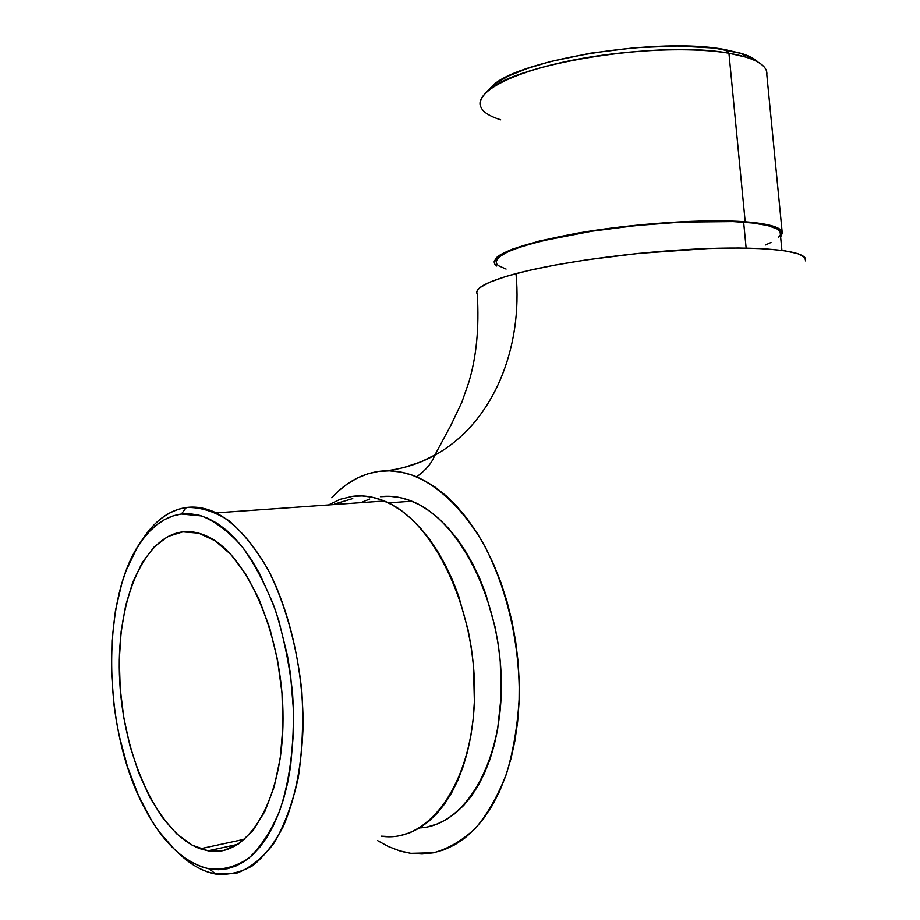<?xml version="1.0" encoding="UTF-8"?>
<svg xmlns="http://www.w3.org/2000/svg" width="920" height="920" viewBox="0 0 920 920"><rect width="100%" height="100%" fill="white"/><g stroke="black" fill="none" stroke-linecap="round" stroke-linejoin="round"><path stroke-width="1.38" d="M385.791 470.833C404.225 468.659 421.291 463.047 436.977 453.974C493.166 421.785 523.123 348.484 515.993 273.619C487.14 281.497 474.202 288.305 477.192 294.055M377.499 840.569L388.401 846.526L399.544 850.804L410.826 853.323L433.745 852.725C448.81 848.516 462.898 840.178 476.008 827.701C488.255 812.935 498.502 794.684 506.747 772.961C513.601 749.593 517.764 724.316 519.236 697.119C519.834 641.918 506 584.74 482.218 541.558C463.599 510.6 441.209 488.623 417.806 477.365C404.317 471.603 391.149 469.637 378.281 471.466L367.551 473.903L357.236 478.066L347.438 483.874L338.215 491.245L331.74 497.731C345.253 482.942 360.778 474.191 378.281 471.466L389.355 470.833L400.66 472.029L412.091 475.111L423.545 480.091L434.884 486.956L446.004 495.696L456.757 506.23L467.038 518.5L476.709 532.404L485.645 547.803L493.741 564.547L500.871 582.452L506.943 601.323L511.876 620.954L515.602 641.091L518.052 661.503L519.225 681.938L519.075 702.144L517.615 721.878L514.878 740.899L510.899 758.977L505.735 775.905L499.479 791.499L492.2 805.598L484 818.053L475.007 828.759L465.324 837.637L455.066 844.617L444.371 849.678L433.343 852.805L422.13 854.001L410.826 853.323L402.879 851.736M782.115 231.656L780.631 237.049L782.448 232.76L781.425 230.609L775.019 226.803L762.841 223.802L745.188 221.777C704.743 218.695 633.489 223.456 577.726 233.117C519.604 244.018 491.889 254.23 494.569 263.764L496.719 266.018L494.695 263.971L494.109 261.832L497.122 257.082L500.756 254.529L512.267 249.182L539.591 240.959L577.012 233.243L621.011 226.872L666.954 222.582L709.849 220.834L745.188 221.777L728.939 53.222L745.188 221.777C767.372 223.548 779.677 226.837 782.115 231.656L766.429 70.76C763.726 63.032 751.226 57.178 728.939 53.222L724.638 49.53C660.33 36.926 522.479 58.754 493.546 84.812L486.473 92.034L495.339 83.501L508.898 75.831L527.459 68.413L550.367 61.571L590.744 53.141L634.639 47.748L677.315 46L714.265 48.047L741.819 53.544L753.802 58.788L758.103 62.146C754.814 58.811 749.236 55.89 741.37 53.406L724.638 49.53L728.939 53.222L746.246 57.201C760.84 61.916 767.706 67.793 766.831 74.807M186.323 507.518L181.367 514.027L201.664 515.947C215.59 521.606 229.137 531.933 242.328 546.928C254.943 564.454 265.983 585.568 275.448 610.305C283.659 636.582 289.374 664.217 292.56 693.22C295.377 736.713 290.766 778.032 279.634 810.865C271.158 830.978 260.958 846.676 249.032 857.981C236.452 866.479 223.295 870.136 209.576 868.974L215.498 874L236.566 873.206C250.286 868.066 262.821 857.957 274.171 842.904C284.476 825.148 292.479 803.551 298.183 778.113C302.3 751.03 303.554 722.464 301.909 692.449C297.39 647.404 285.533 604.543 268.433 570.308C256.255 549.297 243.064 532.737 228.861 520.639C214.452 511.382 200.272 507 186.323 507.518C196.04 506.218 205.999 508.001 216.211 512.865C235.669 523.342 254.472 544.249 270.308 573.93C290.582 615.365 302.853 670.507 303.128 723.833C302.07 764.094 295.4 798.399 283.142 826.758C274.275 843.559 264.109 856.543 252.632 865.697C240.672 872.494 228.298 875.265 215.498 874L207.886 872.01C197.57 868.445 187.645 862.017 178.112 852.725C190.06 864.374 202.526 871.47 215.498 874L209.576 868.974L218.511 869.722L227.355 868.733L236.014 865.95L244.398 861.384L252.413 855.048L259.969 846.952L266.95 837.154L273.298 825.746L278.898 812.831L283.693 798.525L287.615 782.977L290.605 766.36L293.63 730.71L293.606 712.08L290.513 674.36L287.465 655.707L278.599 619.953L272.906 603.267L259.348 573.172L251.677 560.073L243.524 548.458L234.991 538.418L226.182 530.035L217.2 523.353L208.138 518.409L199.088 515.212L190.13 513.762L181.367 514.027L172.88 515.971L164.714 519.535L156.964 524.641L149.684 531.231L142.91 539.212L136.712 548.469L126.166 570.48L121.9 583.004L115.46 610.523L111.964 640.596L111.458 672.244L113.942 704.524L116.299 720.59L119.358 736.448L127.57 767.038L138.379 795.328L151.489 820.329L158.803 831.3L174.685 849.62L183.114 856.761L191.797 862.419L200.64 866.513L209.576 868.974C183.896 863.052 161.736 841.8 143.083 805.218C99.463 721.441 101.338 581.969 148.304 532.703C158.125 521.973 169.153 515.752 181.367 514.027L186.323 507.518C173.65 509.369 162.23 515.856 152.064 526.976L140.656 542.328C153.123 521.973 168.337 510.37 186.323 507.518M391.058 836.636L381.236 836.154C429.111 843.744 473.616 782.38 474.547 694.818C475.973 607.384 432.803 519.903 384.238 501.009C373.451 496.593 362.882 495.029 352.544 496.328L340.204 499.296L328.532 504.942M208.138 850.804L200.272 848.769C158.125 833.635 123.694 757.505 119.726 681.409C115.379 605.268 141.852 536.854 182.792 531.852L185.575 531.634L182.792 531.852C190.796 530.943 198.984 532.462 207.356 536.406C247.238 554.231 283.302 636.571 283.026 718.623C283.142 800.814 247.434 858.429 208.138 850.804L238.13 844.272L208.138 850.804L192.165 845.158L176.732 833.853L162.392 817.523L149.58 796.893L138.69 772.8L130.019 746.12L123.809 717.738L120.198 688.574L119.301 659.536L121.141 631.511L125.683 605.394L132.837 582.049L142.416 562.292L154.18 546.905L167.773 536.567L182.792 531.852L198.708 533.163L214.935 540.707L230.828 554.415L245.686 573.953L258.83 598.678L269.594 627.601L277.449 659.502L281.968 692.932L282.923 726.34L280.267 758.137L274.16 786.864L264.948 811.279L253.126 830.392L239.28 843.513L224.054 850.333L208.138 850.804M419.635 827.908C465.117 826.033 503.309 761.909 501.262 679.673C499.617 597.517 457.999 518.926 411.757 501.204C401.108 496.949 390.666 495.454 380.431 496.708L390.034 496.328L399.82 497.559L409.699 500.411L419.566 504.884L429.318 510.979L438.863 518.65L448.074 527.861L456.86 538.545L465.106 550.585L472.719 563.891L479.607 578.323L485.656 593.722L495.006 626.761L498.168 644.011L500.261 661.48L501.135 696.279L497.605 729.491L494.247 745.005L489.877 759.575L484.564 773.019L478.388 785.22L471.419 796.03L463.749 805.368L455.48 813.154L446.706 819.329L437.529 823.871L428.053 826.746M781.919 250.343L780.125 231.92C777.722 227.171 765.567 223.928 743.636 222.18L746.131 248.078L743.636 222.18C703.719 219.155 633.489 223.847 578.519 233.369C521.214 244.111 493.879 254.184 496.501 263.591M362.112 502.09L369.736 499.054M476.767 292.491L477.514 290.156L479.872 287.661L489.509 282.279L505.62 276.54L527.816 270.698L555.335 265.029L587.029 259.785L639.158 253.356L708.158 248.526L738.564 247.997L764.29 248.733L784.277 250.677L797.87 253.667L804.781 257.542L805.598 260.912M805.506 258.715C802.55 250.332 759.793 245.927 696.187 249.044C632.672 252.137 557.819 262.522 515.993 273.619C523.123 348.484 493.166 421.785 436.977 453.974L421.072 461.794L404.167 467.429M765.497 244.961L770.994 242.466M778.355 237.567L780.091 235.232M780.459 232.99L779.435 230.874L776.974 228.907L767.774 225.538L752.997 223.042L733.079 221.582L681.179 222.111L636.375 225.538L591.847 231.207L540.995 241.086L521.766 246.48L507.656 251.861L499.054 256.979L496.053 261.659M496.616 263.787L498.502 265.73L506.069 269.077M500.664 119.807C477.94 112.55 474.168 102.499 489.336 89.665C519.018 62.916 662.365 40.285 728.939 53.222C688.309 46.241 617.331 50.036 562.097 62.399C506.701 74.738 475.249 93.127 480.562 106.501M334.57 504.022L352.74 498.594M400.798 835.44L410.331 832.543L419.577 827.942L428.409 821.652L436.747 813.694L444.475 804.137L451.49 793.063L457.723 780.562L463.07 766.751L467.463 751.789L470.844 735.839L473.156 719.072L474.375 701.684L473.466 665.884L471.339 647.887L468.13 630.131L458.666 596.125L452.536 580.267L445.579 565.42L437.874 551.724L429.548 539.327L420.681 528.344L411.378 518.868L401.764 510.979L391.931 504.712L381.995 500.123L372.048 497.191L362.204 495.937L352.544 496.328M477.284 294.204C479.297 327.853 476.41 357.409 468.613 382.869L461.851 402.224L450.834 425.397L434.746 455.239C432.02 462.852 425.971 470.051 416.587 476.847M746.246 57.201L741.37 53.406M384.238 501.009L216.211 512.865M200.272 848.769L244.869 839.144M411.757 501.204L388.378 502.883M152.064 526.976L148.304 532.703M489.336 89.665L493.546 84.812"/></g></svg>
